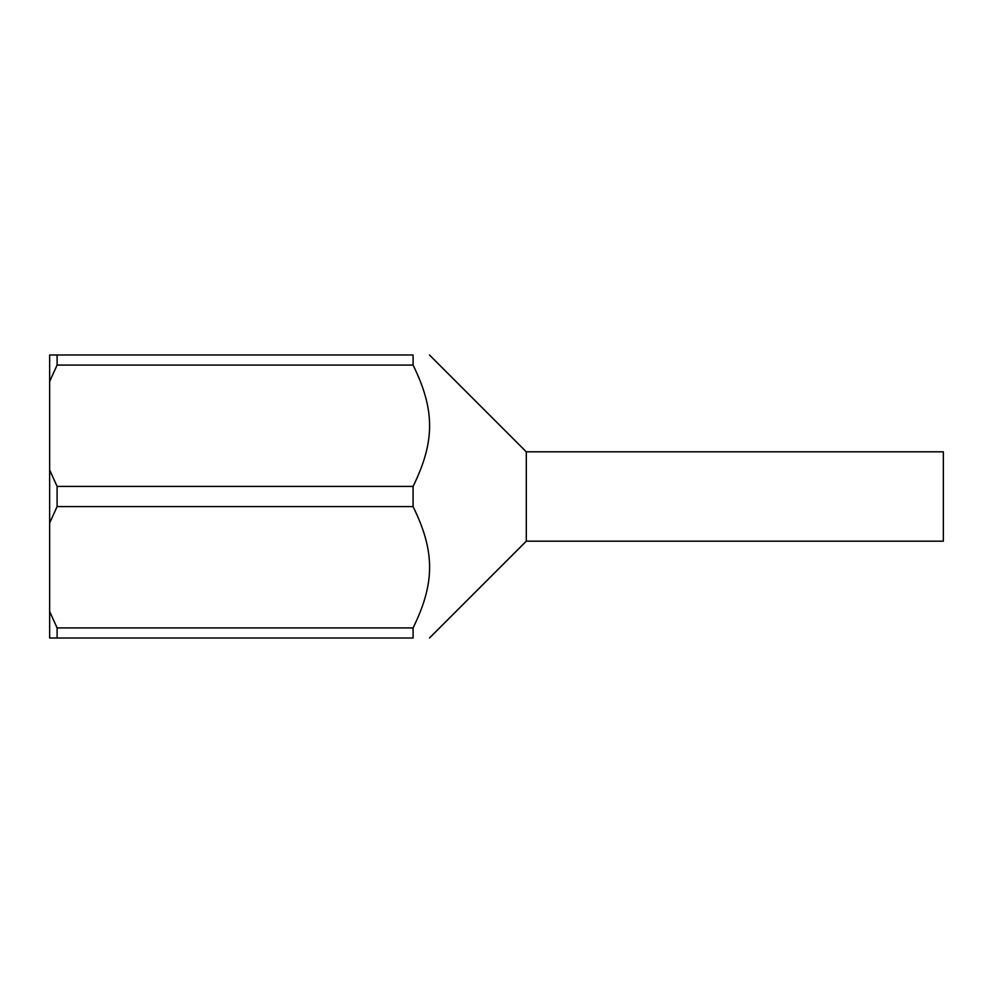 <?xml version="1.0" encoding="UTF-8"?>
<svg xmlns="http://www.w3.org/2000/svg" width="993" height="993" viewBox="0 0 993 993"><rect width="100%" height="100%" fill="white"/><g stroke="black" fill="none" stroke-linecap="round" stroke-linejoin="round"><path stroke-width="1.49" d="M526.29 541.185L526.29 451.815L943.35 451.815L943.35 541.185L526.29 541.185L429.472 638.002M57.097 486.409L413.088 486.409L413.088 506.591L57.097 506.591L49.65 523.013L49.65 469.987L57.097 486.409L57.097 506.591M57.097 627.911L57.097 638.002L49.65 638.002L49.65 611.489L57.097 627.911L413.088 627.911C435.108 582.965 435.108 551.537 413.088 506.591M413.088 627.911L413.088 638.002C435.108 638.002 435.108 638.002 413.088 638.002C435.108 638.002 435.108 638.002 413.088 638.002L57.097 638.002M49.65 354.998L57.097 354.998L57.097 365.089L49.65 381.511L49.65 354.998M57.097 354.998L413.088 354.998L413.088 365.089L57.097 365.089M413.088 354.998C435.108 354.998 435.108 354.998 413.088 354.998C435.108 354.998 435.108 354.998 413.088 354.998M413.088 486.409C435.108 441.463 435.108 410.035 413.088 365.089M49.65 523.013L49.65 611.489M49.65 381.511L49.65 469.987M526.29 451.815L429.472 354.998"/></g></svg>
